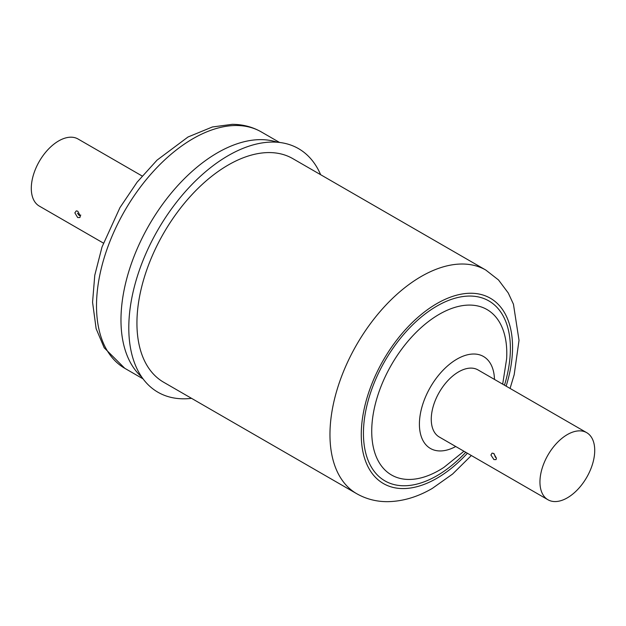 <?xml version="1.0" encoding="UTF-8"?>
<svg xmlns="http://www.w3.org/2000/svg" width="626" height="626" viewBox="0 0 626 626"><rect width="100%" height="100%" fill="white"/><g stroke="black" fill="none" stroke-linecap="round" stroke-linejoin="round"><path stroke-width="0.94" d="M320.653 174.709A140.631 81.192 120 0 0 272.999 142.063A140.631 81.192 120 0 0 257.591 143.784A140.631 81.192 120 0 0 157.916 229.844A140.631 81.192 120 0 0 133.228 359.191A140.631 81.192 120 0 0 183.465 398.809A140.631 81.192 120 0 0 191.548 398.339M80.817 215.101L79.205 215.485L77.483 213.223M74.854 212.871L77.679 217.543L79.862 217.551L80.347 216.04L77.788 211.212L76.262 210.876L74.854 212.871M142.118 175.992L78.047 139.003A38.734 22.364 120 0 0 48.452 149.113A38.734 22.364 120 0 0 31.3 187.722A38.734 22.364 120 0 0 39.313 206.095L103.384 243.084M277.302 142.235A136.491 78.806 120 0 0 260.94 139.637A136.491 78.806 120 0 0 142.736 236.91A136.491 78.806 120 0 0 141.742 377.032M547.969 499.759L439.28 437.011A38.734 22.364 -60 0 1 431.283 420.578A38.734 22.364 -60 0 1 447.645 380.858A38.734 22.364 -60 0 1 478.014 369.919L586.703 432.668A38.734 22.364 -60 0 1 594.7 449.1A38.734 22.364 -60 0 1 578.338 488.82A38.734 22.364 -60 0 1 547.969 499.759A38.734 22.364 -60 0 1 539.972 483.335A38.734 22.364 -60 0 1 556.326 443.607A38.734 22.364 -60 0 1 586.703 432.668M493.695 453.451L492.075 453.122L490.917 455.016L493.914 459.578L496.042 459.617L496.418 458.185L493.695 453.451M163.676 382.251A129.112 74.541 -60 0 1 143.886 278.789A129.112 74.541 -60 0 1 228.232 165.014A129.112 74.541 -60 0 1 292.788 158.621L485.815 270.064A129.112 74.541 -60 0 0 421.259 276.457A129.112 74.541 -60 0 0 336.913 390.233A129.112 74.541 -60 0 0 356.703 493.695L163.676 382.251M494.07 453.701L495.432 457.316M124.777 368.307L104.198 347.79L96.138 328.713L92.562 302.264L94.776 275.237L102.022 246.98L119.965 207.605L137.117 182.166L157.032 160.139L188.019 136.992L212.386 126.976L232.23 124.331C242.786 124.371 252.458 126.89 261.261 131.898A136.491 78.806 120 0 0 236.471 125.505A136.491 78.806 120 0 0 114.816 229.945A136.491 78.806 120 0 0 124.777 368.307L143.057 378.863M467.403 453.247A106.976 61.763 -60 0 1 436.909 478.264A106.976 61.763 -60 0 1 361.265 434.593A106.976 61.763 -60 0 1 436.909 303.563A106.976 61.763 -60 0 1 506.137 386.156M463.952 451.252L444.03 467.293A95.504 55.135 -60 0 1 439.256 470.251A95.504 55.135 -60 0 1 371.727 431.259A95.504 55.135 -60 0 1 439.256 314.291A95.504 55.135 -60 0 1 506.622 358.894L502.686 384.161M465.752 452.293A103.908 59.986 -60 0 1 436.909 475.752A103.908 59.986 -60 0 1 363.44 433.333A103.908 59.986 -60 0 1 436.909 306.075A103.908 59.986 -60 0 1 504.486 385.201M455.744 446.51A53.093 30.658 -60 0 1 419.412 423.458A53.093 30.658 -60 0 1 456.949 359.128A53.093 30.658 -60 0 1 494.477 379.426M261.261 131.898L279.548 142.454M356.703 493.695C366.218 499.086 376.555 501.739 387.721 501.669C402.792 501.395 417.667 496.974 432.323 488.397L452.59 474.046L471.339 455.517M510.073 388.433L514.181 374.708L519.024 340.348L513.437 304.181L508.257 292.984L498.507 279.963L485.815 270.064"/></g></svg>
